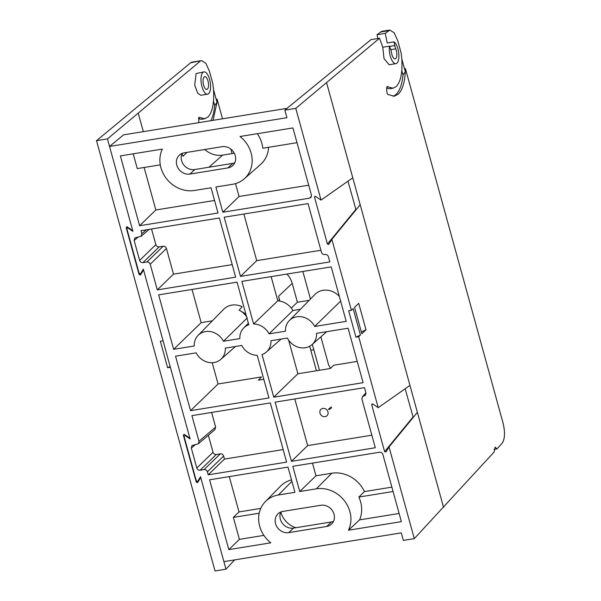 <?xml version="1.0" encoding="UTF-8"?>
<svg xmlns="http://www.w3.org/2000/svg" width="601" height="601" viewBox="0 0 601 601"><rect width="100%" height="100%" fill="white"/><g stroke="black" fill="none" stroke-linecap="round" stroke-linejoin="round"><path stroke-width="0.9" d="M355.935 337.161L358.677 336.718L360.45 335.035L355.935 337.161L348.663 310.74L351.397 310.296L331.85 239.341L328.83 244.397L327.432 244.066L314.511 197.136L315.029 196.257L315.608 196.399L321.039 200.088L295.775 108.368L379.539 38.224L371.05 39.598L284.829 110.141L286.91 117.691L109.54 146.449L132.934 231.37L127.968 228.004L127.389 227.869L126.871 228.741L139.169 273.402L140.566 273.74L143.323 269.113L190.111 438.963L185.146 435.59L184.049 436.326L196.347 480.995L197.744 481.326L200.509 476.706L223.895 561.627L401.265 532.869L403.346 540.419L414.299 538.646L389.035 446.926L385.955 452.065M386.007 451.982L384.617 451.651L371.688 404.721L372.207 403.849L372.785 403.985L378.217 407.673L358.677 336.718M127.96 227.381L127.389 227.869M287.383 338.062A16.535 14.627 -133.4 0 0 305.285 347.739A16.535 14.627 -133.4 0 0 312.032 344.598A16.535 14.627 -133.4 0 0 316.554 333.33L348.099 328.214L363.102 382.679L273.755 397.171L262.021 354.537A16.535 14.627 -133.4 0 0 266.408 351.998A16.535 14.627 -133.4 0 0 270.938 340.729L287.383 338.062M196.144 352.855A16.535 14.627 -133.4 0 0 214.046 362.531A16.535 14.627 -133.4 0 0 220.792 359.39A16.535 14.627 -133.4 0 0 225.315 348.122L241.76 345.455A16.535 14.627 -133.4 0 0 257.205 355.319L268.947 397.952L190.547 410.663L175.545 356.19L196.144 352.855M389.816 30.05L381.8 31.35L377.06 34.715L385.279 33.378L389.816 30.05L394.226 32.83L397.764 40.823L401.183 53.234L401.821 59.093C402.602 72.428 400.784 81.548 396.382 86.439L393.024 88.227L387.517 86.777M393.099 96.273A43.152 17.241 80.8 0 0 396.104 94.372A43.152 17.241 80.8 0 0 403.001 74.982L405.322 71.804L405.42 68.619L404.488 68.769M387.029 87.092L388.088 86.927C386.052 84.245 386.285 94.627 388.261 94.582L394.331 96.19L398.455 93.989C402.407 89.94 404.698 82.54 405.322 71.804L401.821 59.093M377.06 34.715L377.811 38.502M405.42 68.619L503.097 423.232C505.231 432.397 504.9 439.083 502.105 443.283L496.952 448.917L494.007 449.398M414.299 538.646L494.15 451.982L495.141 447.099L496.952 448.917M245.839 314.053L240.077 310.649M330.527 368.353L328.574 364.807L320.874 336.838M310.454 299.035L302.866 271.479M204.753 149.506A21.471 18.992 -133.4 0 0 222.618 155.126L234.3 153.225M284.829 110.141L295.775 108.368M385.279 33.378L387.209 42.956L394.031 41.852A11.291 4.508 -99.2 0 1 398.816 53.85A11.291 4.508 -99.2 0 1 395.916 63.653A11.291 4.508 -99.2 0 1 390.883 58.004A11.291 4.508 -99.2 0 1 389.493 46.142L382.777 47.231L379.539 38.224M389.493 46.142L390.688 49.455A8.068 3.223 -99.2 0 1 391.552 52.865A6.453 2.577 -99.2 0 0 395.135 58.875A6.453 2.577 -99.2 0 0 396.825 55.292A6.453 2.577 -99.2 0 0 395.758 48.884A8.068 3.223 -99.2 0 1 394.774 45.586L389.598 46.427M394.031 41.852L394.774 45.586M389.035 446.926L417.379 412.346L409.957 385.406L378.217 407.673M331.85 239.341L360.202 204.761L352.779 177.813L321.039 200.088M382.777 47.231L384.016 58.575L389.163 64.75L395.916 63.653M194.484 190.479L211.056 187.79L218.005 213.009L139.605 225.721L120.373 155.899L162.36 149.093A28.878 25.543 -133.4 0 0 166.417 178.602A28.878 25.543 -133.4 0 0 194.484 190.479M320.844 505.261A11.336 10.029 46.6 0 1 332.864 511.421A11.336 10.029 46.6 0 1 331.549 524.095A11.336 10.029 46.6 0 1 326.681 526.468L288.728 532.621A11.336 10.029 46.6 0 1 276.708 526.453A11.336 10.029 46.6 0 1 278.023 513.787A11.336 10.029 46.6 0 1 282.883 511.413L320.844 505.261M184.124 152.849L222.077 146.697A11.336 10.029 46.6 0 1 234.097 152.864A11.336 10.029 46.6 0 1 232.79 165.538A11.336 10.029 46.6 0 1 227.922 167.904L189.969 174.065A11.336 10.029 46.6 0 1 177.941 167.897A11.336 10.029 46.6 0 1 179.256 155.223A11.336 10.029 46.6 0 1 184.124 152.849M232.444 184.327A28.878 25.543 -133.4 0 0 244.216 178.85A28.878 25.543 -133.4 0 0 240.002 136.502L292.927 127.923L311.431 195.1L310.905 197.481L309.605 198.157L222.821 212.228L215.872 187.009L232.444 184.327M240.49 276.392L224.188 217.209L308.058 203.611L321.467 252.3C321.978 253.885 323.135 254.614 324.938 254.493C326.591 254.313 327.748 255.049 328.401 256.695L329.836 261.908L240.49 276.392L256.717 260.654L243.871 214.016M316.321 488.838L299.749 491.528L292.807 466.308L379.592 452.237C381.192 452.147 382.281 452.891 382.875 454.469L401.378 521.645L348.452 530.225A28.878 25.543 -133.4 0 0 344.388 500.716A28.878 25.543 -133.4 0 0 316.321 488.838L331.812 473.227L315.976 475.789L312.49 463.123M278.361 494.991A28.878 25.543 -133.4 0 0 265.357 501.632A28.878 25.543 -133.4 0 0 270.803 542.816L228.823 549.622L209.591 479.801L287.992 467.09L294.933 492.309L278.361 494.991L291.913 481.341M196.812 467.999L191.321 448.068L192.019 445.529L198.292 443.846L198.991 441.307L191.922 415.637L270.315 402.925L286.617 462.116L208.224 474.82L207.39 471.8C206.789 470.237 205.7 469.494 204.107 469.576L220.334 453.845L216.322 454.491L200.095 470.23C198.503 470.32 197.406 469.576 196.812 467.999L213.039 452.268L208.352 435.252M200.095 470.23L204.107 469.576M141.813 233.714L140.98 230.694L219.373 217.99L235.675 277.174L157.282 289.885L150.212 264.215C149.611 262.645 148.515 261.901 146.929 261.991L142.91 262.637C141.318 262.735 140.228 261.991 139.635 260.413L134.143 240.483L134.842 237.943L141.115 236.261L141.813 233.714L146.366 229.822M363.898 395.961L362.426 396.66L361.892 399.041L375.302 447.737L291.432 461.335L275.13 402.152L364.476 387.66L365.911 392.874L365.378 395.255L363.898 395.961L366.001 393.813M331.204 266.882L346.206 321.347L314.669 326.463A16.535 14.627 -133.4 0 0 289.314 320.596A16.535 14.627 -133.4 0 0 285.49 331.196L269.045 333.863A16.535 14.627 -133.4 0 0 253.607 323.999L241.865 281.373L331.204 266.882M237.049 282.147L248.791 324.78A16.535 14.627 -133.4 0 0 243.698 327.988A16.535 14.627 -133.4 0 0 239.867 338.588L223.429 341.255A16.535 14.627 -133.4 0 0 198.075 335.388A16.535 14.627 -133.4 0 0 194.251 345.988L173.651 349.324L158.649 294.858L237.049 282.147M200.178 478.358L197.691 481.401L200.156 478.396M280.795 512.082A20.622 18.248 -133.4 0 0 295.88 527.716M182.028 153.525A20.622 18.248 -133.4 0 0 182.989 156.29L186.994 152.384M185.123 435.575L185.566 435.267M109.54 146.449L123.558 134.849L286.993 108.353M386.653 87.941A35.083 14.018 80.8 0 0 390.597 88.617L393.024 88.227M347.987 181.179L356.01 209.869M365.994 329.791L358.714 303.37L354.537 307.321L361.817 333.743L365.994 329.791L361.329 331.985M351.397 310.296L353.17 308.613L360.45 335.035M405.164 388.764L413.188 417.462M160.279 164.854L137.276 168.581L133.212 153.818M139.605 225.721L155.832 209.982L144.127 167.476M214.549 200.464L155.832 209.982M280.84 511.977A11.336 10.029 -133.4 0 0 282.538 523.501A11.336 10.029 -133.4 0 0 293.506 528.099L331.467 521.946A11.336 10.029 -133.4 0 0 333.51 521.375M227.922 167.904L232.7 163.389A11.336 10.029 -133.4 0 0 234.743 162.818M182.073 153.42A11.336 10.029 -133.4 0 0 183.771 164.937A11.336 10.029 -133.4 0 0 194.747 169.542L189.969 174.065M232.7 163.389L194.747 169.542M244.216 178.85L260.458 164.591A29.682 26.264 -133.4 0 0 268.594 147.29M296.999 142.685L262.772 148.237A29.404 26.016 -133.4 0 0 257.341 133.692M222.821 212.228L239.048 196.489L235.502 183.628M308.704 185.198L239.048 196.489M320.904 250.249L256.717 260.654M299.749 491.528L315.976 475.789M348.452 530.225L359.571 519.88A29.404 26.016 -133.4 0 0 358.85 497.057L364.454 491.588A29.682 26.264 -133.4 0 0 331.812 473.227M399.124 513.464L359.571 519.88M263.899 535.386L239.408 539.36L228.823 549.622M291.508 479.876A29.682 26.264 -133.4 0 0 280.487 486.209L265.357 501.632M239.408 539.36L233.361 517.401L239.003 511.932L229.274 476.608M283.161 449.571L224.451 459.089L208.224 474.82M214.91 429.647L215.631 427.086L211.605 412.451M232.219 264.628L173.509 274.146L157.282 289.885M139.635 260.413L155.862 244.675L151.535 228.989M173.509 274.146L166.439 248.483L150.212 264.215M291.432 461.335L307.659 445.596L294.813 398.959M371.846 435.192L307.659 445.596M340.624 301.078L314.669 326.463M253.607 323.999L277.79 300.8L271.134 276.625M269.045 333.863L292.935 310.507A17.737 15.694 -133.4 0 0 277.79 300.8M300.395 309.297L292.935 310.507M339.325 296.361A17.91 15.844 -133.4 0 0 314.969 294.43L289.314 320.596M190.547 410.663L218.065 383.979L212.206 362.711M263.809 379.299L258.415 380.17L261.495 376.94L218.065 383.979M173.651 349.324L201.17 322.647L192.027 289.449M212.341 320.836L201.17 322.647M223.429 341.255L247.311 317.899M246.568 316.712A17.737 15.694 -133.4 0 0 239.123 310.131L242.158 306.735A17.91 15.844 -133.4 0 0 223.73 309.222L198.075 335.388M273.755 397.171L297.886 373.769L288.623 340.128M357.242 361.411L333.758 365.22L330.37 368.503L297.886 373.769M401.806 70.64L403.001 74.982M391.875 487.141L364.454 491.588M358.85 497.057L393.077 491.505M233.361 517.401L259.211 513.209M260.774 508.401L239.003 511.932M213.039 452.268C213.633 453.845 214.73 454.589 216.322 454.491M224.451 459.089L223.617 456.069C223.016 454.499 221.927 453.755 220.334 453.845M155.862 244.675C156.455 246.252 157.552 246.996 159.145 246.906L163.156 246.252C164.749 246.162 165.846 246.906 166.439 248.483M331.309 407.02L328.462 409.206L329.183 409.574L331.542 407.824M325.164 416.651C327.522 416.005 328.454 414.405 327.966 411.843C327.034 409.364 325.321 408.214 322.827 408.395C320.453 409.026 319.499 410.618 319.98 413.18C320.904 415.689 322.632 416.854 325.164 416.651M310.777 350.21L313.812 349.722M279.871 301.063L278.556 296.293L292.214 283.371L297.412 302.243L309.177 300.335M279.27 300.958A20.164 17.842 -133.4 0 0 278.556 296.293M286.917 274.064A20.164 17.842 46.6 0 1 292.214 283.371M297.412 302.243L291.267 308.058M204.122 76.996A6.453 2.577 -99.2 0 1 204.753 76.665A6.453 2.577 -99.2 0 1 208.171 81.781A6.453 2.577 -99.2 0 1 207.45 89.076A6.453 2.577 -99.2 0 1 206.819 89.406A6.453 2.577 -99.2 0 1 203.401 84.283A6.453 2.577 -99.2 0 1 204.122 76.996M201.5 60.588L192.012 62.128A16.129 6.446 80.8 0 0 190.63 62.782L201.5 60.588L205.91 63.368L209.448 71.361L212.867 83.757L213.505 89.617C214.279 102.959 212.469 112.079 208.059 116.97L204.701 118.758L199.201 117.3L198.555 122.687M203.979 71.887L196.106 73.562L194.709 85.184L197.691 93.245L200.847 95.274L207.593 94.184A11.291 4.508 -99.2 0 1 201.613 85.222A11.291 4.508 -99.2 0 1 202.875 72.466A11.291 4.508 -99.2 0 1 203.979 71.887A11.291 4.508 -99.2 0 1 209.959 80.85A11.291 4.508 -99.2 0 1 208.697 93.606A11.291 4.508 -99.2 0 1 207.593 94.184M140.454 275.01L139.116 274.597L126.195 227.666L126.713 226.795L127.292 226.93L132.723 230.619L107.459 138.899L96.513 140.679L215.03 570.95L225.976 569.177L234.653 559.884M197.639 482.595L196.294 482.182L183.373 435.259L183.891 434.38L184.469 434.515L189.901 438.204L170.361 367.249L167.619 367.692L160.339 341.27L163.081 340.827L143.534 269.872L140.514 274.927M190.63 62.782L96.513 140.679M197.691 482.52L200.711 477.457L225.976 569.177M200.141 61.242L107.459 138.899M222.513 118.803L217.104 99.15L216.172 99.3M232.099 153.586L230.867 149.123M170.151 366.497L167.619 367.692M213.092 120.335L217.006 102.335L217.104 99.15M213.505 89.617L217.006 102.335L214.685 105.513A43.152 17.241 80.8 0 1 210.816 120.703M198.33 118.465A35.083 14.018 80.8 0 0 202.282 119.148L204.701 118.758M213.49 101.171L214.685 105.513M390.77 49.695L395.758 48.884M388.456 30.704L380.388 32.011M443.538 507.319L417.379 412.346M409.957 385.406L360.202 204.761M352.779 177.813L326.621 82.84M222.618 155.126L208.945 167.236M128.411 227.689L127.968 228.004M288.728 532.621L293.506 528.099M331.467 521.946L326.681 526.468M309.605 198.157L311.521 196.151M195.31 444.665L191.321 448.068M198.991 441.307L215.631 427.086M138.132 237.072L134.143 240.483M412.962 417.071L384.617 451.651M371.688 404.721L372.763 403.97M355.784 209.486L327.432 244.066M314.511 197.136L315.585 196.384M223.617 456.069L207.39 471.8M159.145 246.906L142.91 262.637M163.156 246.252L146.929 261.991M196.812 481.551L196.294 482.182M183.373 435.259L184.447 434.5M126.195 227.666L127.262 226.915M143.399 269.376L142.565 270.39M139.635 273.966L139.116 274.597M138.298 113.379L143.331 131.642M199.765 117.45L198.713 117.623M281.523 511.736L280.877 512.398M220.792 359.39L235.509 346.469M243.698 327.988L248.363 323.225M266.408 351.998L281.133 339.077M312.032 344.598L326.749 331.677M214.94 429.625L198.33 443.816M365.934 392.971L362.463 396.622M149.176 229.372L141.152 236.223M309.688 346.236L316.442 370.764M312.332 344.335L319.477 370.276"/></g></svg>
